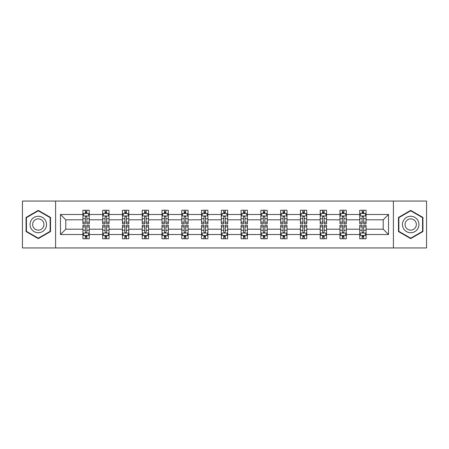 <?xml version="1.0" encoding="UTF-8"?>
<svg xmlns="http://www.w3.org/2000/svg" width="449" height="449" viewBox="0 0 449 449"><rect width="100%" height="100%" fill="white"/><g stroke="black" fill="none" stroke-linecap="round" stroke-linejoin="round"><path stroke-width="0.67" d="M393.403 201.051L22.45 201.051L22.45 247.949L426.55 247.949L426.55 201.051L393.403 201.051L393.403 247.949M366.087 234.513L366.087 229.192L383.199 229.192L388.525 234.513L366.087 234.513L366.087 238.761L363.679 238.761L363.679 235.529M55.597 247.949L55.597 201.051M359.75 234.513L346.314 234.513L346.314 229.192L359.75 229.192L359.75 238.761L366.087 238.761L366.087 235.377L364.897 235.377M346.314 234.513L346.314 238.761L343.906 238.761L343.906 235.529M339.977 234.513L326.541 234.513L326.541 229.192L339.977 229.192L339.977 238.761L346.314 238.761L346.314 235.377L345.124 235.377M326.541 234.513L326.541 238.761L324.133 238.761L324.133 235.529M320.199 234.513L306.762 234.513L306.762 229.192L320.199 229.192L320.199 238.761L326.541 238.761L326.541 235.377L325.345 235.377M306.762 234.513L306.762 238.761L304.355 238.761L304.355 235.529M300.426 234.513L286.99 234.513L286.99 229.192L300.426 229.192L300.426 238.761L306.762 238.761L306.762 235.377L305.573 235.377M286.99 234.513L286.99 238.761L284.582 238.761L284.582 235.529M280.653 234.513L267.217 234.513L267.217 229.192L280.653 229.192L280.653 238.761L286.99 238.761L286.99 235.377L285.8 235.377M267.217 234.513L267.217 238.761L264.809 238.761L264.809 235.529M260.88 234.513L247.444 234.513L247.444 229.192L260.88 229.192L260.88 238.761L267.217 238.761L267.217 235.377L266.027 235.377M247.444 234.513L247.444 238.761L245.036 238.761L245.036 235.529M241.107 234.513L227.671 234.513L227.671 229.192L241.107 229.192L241.107 238.761L247.444 238.761L247.444 235.377L246.254 235.377M227.671 234.513L227.671 238.761L225.263 238.761L225.263 235.529M221.329 234.513L207.893 234.513L207.893 229.192L221.329 229.192L221.329 238.761L227.671 238.761L227.671 235.377L226.476 235.377M207.893 234.513L207.893 238.761L205.485 238.761L205.485 235.529M201.556 234.513L188.12 234.513L188.12 229.192L201.556 229.192L201.556 238.761L207.893 238.761L207.893 235.377L206.703 235.377M188.12 234.513L188.12 238.761L185.712 238.761L185.712 235.529M181.783 234.513L168.347 234.513L168.347 229.192L181.783 229.192L181.783 238.761L188.12 238.761L188.12 235.377L186.93 235.377M168.347 234.513L168.347 238.761L165.939 238.761L165.939 235.529M162.01 234.513L148.574 234.513L148.574 229.192L162.01 229.192L162.01 238.761L168.347 238.761L168.347 235.377L167.157 235.377M148.574 234.513L148.574 238.761L146.166 238.761L146.166 235.529M142.238 234.513L128.801 234.513L128.801 229.192L142.238 229.192L142.238 238.761L148.574 238.761L148.574 235.377L147.379 235.377M128.801 234.513L128.801 238.761L126.388 238.761L126.388 235.529M122.459 234.513L109.023 234.513L109.023 229.192L122.459 229.192L122.459 238.761L128.801 238.761L128.801 235.377L127.606 235.377M109.023 234.513L109.023 238.761L106.615 238.761L106.615 235.529M102.686 234.513L89.25 234.513L89.25 229.192L102.686 229.192L102.686 238.761L109.023 238.761L109.023 235.377L107.833 235.377M89.25 234.513L89.25 238.761L86.842 238.761L86.842 235.529M82.913 234.513L60.475 234.513L60.475 214.487L82.913 214.487L82.913 219.808L65.801 219.808L65.801 229.192L82.913 229.192L82.913 238.761L89.25 238.761L89.25 235.377L88.06 235.377M84.103 213.623L82.913 213.623L82.913 210.239L82.913 214.487M85.321 213.471L85.321 210.239L82.913 210.239L89.25 210.239L89.25 214.487L102.686 214.487L102.686 210.239L109.023 210.239L109.023 214.487L122.459 214.487L122.459 210.239L128.801 210.239L128.801 214.487L142.238 214.487L142.238 210.239L148.574 210.239L148.574 214.487L162.01 214.487L162.01 210.239L168.347 210.239L168.347 214.487L181.783 214.487L181.783 210.239L188.12 210.239L188.12 214.487L201.556 214.487L201.556 210.239L207.893 210.239L207.893 214.487L221.329 214.487L221.329 210.239L227.671 210.239L227.671 214.487L241.107 214.487L241.107 210.239L247.444 210.239L247.444 214.487L260.88 214.487L260.88 210.239L267.217 210.239L267.217 214.487L280.653 214.487L280.653 210.239L286.99 210.239L286.99 214.487L300.426 214.487L300.426 210.239L306.762 210.239L306.762 214.487L320.199 214.487L320.199 210.239L326.541 210.239L326.541 214.487L339.977 214.487L339.977 210.239L346.314 210.239L346.314 214.487L359.75 214.487L359.75 210.239L366.087 210.239L366.087 214.487L388.525 214.487L388.525 234.513M359.75 214.487L359.75 219.808L346.314 219.808L346.314 214.487M339.977 214.487L339.977 219.808L326.541 219.808L326.541 214.487M320.199 214.487L320.199 219.808L306.762 219.808L306.762 214.487M300.426 214.487L300.426 219.808L286.99 219.808L286.99 214.487M280.653 214.487L280.653 219.808L267.217 219.808L267.217 214.487M260.88 214.487L260.88 219.808L247.444 219.808L247.444 214.487M241.107 214.487L241.107 219.808L227.671 219.808L227.671 214.487M221.329 214.487L221.329 219.808L207.893 219.808L207.893 214.487M201.556 214.487L201.556 219.808L188.12 219.808L188.12 214.487M181.783 214.487L181.783 219.808L168.347 219.808L168.347 214.487M162.01 214.487L162.01 219.808L148.574 219.808L148.574 214.487M142.238 214.487L142.238 219.808L128.801 219.808L128.801 214.487M122.459 214.487L122.459 219.808L109.023 219.808L109.023 214.487M102.686 214.487L102.686 219.808L89.25 219.808L89.25 214.487M60.475 214.487L65.801 219.808M383.199 229.192L383.199 219.808L366.087 219.808L366.087 214.487M362.158 213.41L363.679 213.41M342.385 213.41L343.906 213.41M322.612 213.41L324.133 213.41M302.834 213.41L304.355 213.41M283.061 213.41L284.582 213.41M263.288 213.41L264.809 213.41M243.515 213.41L245.036 213.41M223.737 213.41L225.263 213.41M203.964 213.41L205.485 213.41M184.191 213.41L185.712 213.41M164.418 213.41L165.939 213.41M144.645 213.41L146.166 213.41M124.867 213.41L126.388 213.41M105.094 213.41L106.615 213.41M85.321 213.41L86.842 213.41M85.321 235.59L86.842 235.59M105.094 235.59L106.615 235.59M124.867 235.59L126.388 235.59M144.645 235.59L146.166 235.59M164.418 235.59L165.939 235.59M184.191 235.59L185.712 235.59M203.964 235.59L205.485 235.59M223.737 235.59L225.263 235.59M243.515 235.59L245.036 235.59M263.288 235.59L264.809 235.59M283.061 235.59L284.582 235.59M302.834 235.59L304.355 235.59M322.612 235.59L324.133 235.59M342.385 235.59L343.906 235.59M362.158 235.59L363.679 235.59M65.801 229.192L60.475 234.513M388.525 214.487L383.199 219.808M50.529 217.439L38.294 210.373L26.064 217.439L26.064 231.561L38.294 238.627L50.529 231.561L50.529 217.439M398.471 217.439L398.471 231.561L410.706 238.627L422.936 231.561L422.936 217.439L410.706 210.373L398.471 217.439M86.842 211.889L85.321 211.889M82.913 222.148L82.913 223.737L85.321 223.737L85.321 222.148L82.913 222.148L82.913 219.808M89.25 219.808L89.25 223.737L86.842 223.737L86.842 216.957C86.337 215.98 85.826 215.98 85.321 216.957L85.321 222.148M88.06 213.623L89.25 213.623L89.25 210.239L86.842 210.239L86.842 213.471M89.25 216.008L87.982 213.471L84.182 213.471L82.913 216.008M85.321 237.111L86.842 237.111M89.25 226.852L89.25 225.263L86.842 225.263L86.842 226.852L89.25 226.852L89.25 229.192M82.913 229.192L82.913 225.263L85.321 225.263L85.321 232.043C85.826 233.02 86.337 233.02 86.842 232.043L86.842 226.852M84.103 235.377L82.913 235.377L82.913 238.761L85.321 238.761L85.321 235.529M82.913 232.992L84.182 235.529L87.982 235.529L89.25 232.992M106.615 211.889L105.094 211.889M103.876 213.623L102.686 213.623L102.686 210.239L105.094 210.239L105.094 213.471M102.686 222.148L102.686 223.737L105.094 223.737L105.094 222.148L102.686 222.148L102.686 219.808M109.023 219.808L109.023 223.737L106.615 223.737L106.615 216.957C106.11 215.98 105.605 215.98 105.094 216.957L105.094 222.148M107.833 213.623L109.023 213.623L109.023 210.239L106.615 210.239L106.615 213.471M109.023 216.008L107.754 213.471L103.955 213.471L102.686 216.008M126.388 211.889L124.867 211.889M123.655 213.623L122.459 213.623L122.459 210.239L124.867 210.239L124.867 213.471M122.459 222.148L122.459 223.737L124.867 223.737L124.867 222.148L122.459 222.148L122.459 219.808M128.801 219.808L128.801 223.737L126.388 223.737L126.388 216.957C125.883 215.98 125.378 215.98 124.867 216.957L124.867 222.148M127.606 213.623L128.801 213.623L128.801 210.239L126.388 210.239L126.388 213.471M128.801 216.008L127.533 213.471L123.728 213.471L122.459 216.008M105.094 237.111L106.615 237.111M109.023 226.852L109.023 225.263L106.615 225.263L106.615 226.852L109.023 226.852L109.023 229.192M102.686 229.192L102.686 225.263L105.094 225.263L105.094 232.043C105.599 233.02 106.11 233.02 106.615 232.043L106.615 226.852M103.876 235.377L102.686 235.377L102.686 238.761L105.094 238.761L105.094 235.529M102.686 232.992L103.955 235.529L107.754 235.529L109.023 232.992M124.867 237.111L126.388 237.111M128.801 226.852L128.801 225.263L126.388 225.263L126.388 226.852L128.801 226.852L128.801 229.192M122.459 229.192L122.459 225.263L124.867 225.263L124.867 232.043C125.378 233.02 125.883 233.02 126.388 232.043L126.388 226.852M123.655 235.377L122.459 235.377L122.459 238.761L124.867 238.761L124.867 235.529M122.459 232.992L123.728 235.529L127.533 235.529L128.801 232.992M31.161 220.38A8.239 8.239 0 0 0 34.175 231.633A8.239 8.239 0 0 0 45.428 228.62A8.239 8.239 0 0 0 42.414 217.367A8.239 8.239 0 0 0 31.161 220.38M33.411 221.677A5.641 5.641 0 0 0 35.477 229.383A5.641 5.641 0 0 0 43.177 227.323A5.641 5.641 0 0 0 41.117 219.617A5.641 5.641 0 0 0 33.411 221.677M50.148 217.658L50.148 231.342L38.294 238.183L26.44 231.342L26.44 217.658L38.294 210.817L50.148 217.658M403.572 220.38A8.239 8.239 0 0 0 406.586 231.633A8.239 8.239 0 0 0 417.839 228.62A8.239 8.239 0 0 0 414.825 217.367A8.239 8.239 0 0 0 403.572 220.38M405.823 221.677A5.641 5.641 0 0 0 407.883 229.383A5.641 5.641 0 0 0 415.589 227.323A5.641 5.641 0 0 0 413.523 219.617A5.641 5.641 0 0 0 405.823 221.677M422.56 217.658L422.56 231.342L410.706 238.183L398.852 231.342L398.852 217.658L410.706 210.817L422.56 217.658M146.166 211.889L144.645 211.889M143.427 213.623L142.238 213.623L142.238 210.239L144.645 210.239L144.645 213.471M142.238 222.148L142.238 223.737L144.645 223.737L144.645 222.148L142.238 222.148L142.238 219.808M148.574 219.808L148.574 223.737L146.166 223.737L146.166 216.957C145.656 215.98 145.15 215.98 144.645 216.957L144.645 222.148M147.379 213.623L148.574 213.623L148.574 210.239L146.166 210.239L146.166 213.471M148.574 216.008L147.306 213.471L143.5 213.471L142.238 216.008M144.645 237.111L146.166 237.111M148.574 226.852L148.574 225.263L146.166 225.263L146.166 226.852L148.574 226.852L148.574 229.192M142.238 229.192L142.238 225.263L144.645 225.263L144.645 232.043C145.15 233.02 145.656 233.02 146.166 232.043L146.166 226.852M143.427 235.377L142.238 235.377L142.238 238.761L144.645 238.761L144.645 235.529M142.238 232.992L143.5 235.529L147.306 235.529L148.574 232.992M165.939 211.889L164.418 211.889M163.2 213.623L162.01 213.623L162.01 210.239L164.418 210.239L164.418 213.471M162.01 222.148L162.01 223.737L164.418 223.737L164.418 222.148L162.01 222.148L162.01 219.808M168.347 219.808L168.347 223.737L165.939 223.737L165.939 216.957C165.434 215.98 164.923 215.98 164.418 216.957L164.418 222.148M167.157 213.623L168.347 213.623L168.347 210.239L165.939 210.239L165.939 213.471M168.347 216.008L167.079 213.471L163.279 213.471L162.01 216.008M164.418 237.111L165.939 237.111M168.347 226.852L168.347 225.263L165.939 225.263L165.939 226.852L168.347 226.852L168.347 229.192M162.01 229.192L162.01 225.263L164.418 225.263L164.418 232.043C164.923 233.02 165.428 233.02 165.939 232.043L165.939 226.852M163.2 235.377L162.01 235.377L162.01 238.761L164.418 238.761L164.418 235.529M162.01 232.992L163.279 235.529L167.079 235.529L168.347 232.992M185.712 211.889L184.191 211.889M182.973 213.623L181.783 213.623L181.783 210.239L184.191 210.239L184.191 213.471M181.783 222.148L181.783 223.737L184.191 223.737L184.191 222.148L181.783 222.148L181.783 219.808M188.12 219.808L188.12 223.737L185.712 223.737L185.712 216.957C185.207 215.98 184.702 215.98 184.191 216.957L184.191 222.148M186.93 213.623L188.12 213.623L188.12 210.239L185.712 210.239L185.712 213.471M188.12 216.008L186.851 213.471L183.052 213.471L181.783 216.008M184.191 237.111L185.712 237.111M188.12 226.852L188.12 225.263L185.712 225.263L185.712 226.852L188.12 226.852L188.12 229.192M181.783 229.192L181.783 225.263L184.191 225.263L184.191 232.043C184.696 233.02 185.207 233.02 185.712 232.043L185.712 226.852M182.973 235.377L181.783 235.377L181.783 238.761L184.191 238.761L184.191 235.529M181.783 232.992L183.052 235.529L186.851 235.529L188.12 232.992M205.485 211.889L203.964 211.889M202.746 213.623L201.556 213.623L201.556 210.239L203.964 210.239L203.964 213.471M201.556 222.148L201.556 223.737L203.964 223.737L203.964 222.148L201.556 222.148L201.556 219.808M207.893 219.808L207.893 223.737L205.485 223.737L205.485 216.957C204.98 215.98 204.475 215.98 203.964 216.957L203.964 222.148M206.703 213.623L207.893 213.623L207.893 210.239L205.485 210.239L205.485 213.471M207.893 216.008L206.63 213.471L202.825 213.471L201.556 216.008M203.964 237.111L205.485 237.111M207.893 226.852L207.893 225.263L205.485 225.263L205.485 226.852L207.893 226.852L207.893 229.192M201.556 229.192L201.556 225.263L203.964 225.263L203.964 232.043C204.469 233.02 204.98 233.02 205.485 232.043L205.485 226.852M202.746 235.377L201.556 235.377L201.556 238.761L203.964 238.761L203.964 235.529M201.556 232.992L202.825 235.529L206.63 235.529L207.893 232.992M225.263 211.889L223.737 211.889M222.524 213.623L221.329 213.623L221.329 210.239L223.737 210.239L223.737 213.471M221.329 222.148L221.329 223.737L223.737 223.737L223.737 222.148L221.329 222.148L221.329 219.808M227.671 219.808L227.671 223.737L225.263 223.737L225.263 216.957C224.753 215.98 224.247 215.98 223.737 216.957L223.737 222.148M226.476 213.623L227.671 213.623L227.671 210.239L225.263 210.239L225.263 213.471M227.671 216.008L226.403 213.471L222.597 213.471L221.329 216.008M223.737 237.111L225.263 237.111M227.671 226.852L227.671 225.263L225.263 225.263L225.263 226.852L227.671 226.852L227.671 229.192M221.329 229.192L221.329 225.263L223.737 225.263L223.737 232.043C224.247 233.02 224.753 233.02 225.263 232.043L225.263 226.852M222.524 235.377L221.329 235.377L221.329 238.761L223.737 238.761L223.737 235.529M221.329 232.992L222.597 235.529L226.403 235.529L227.671 232.992M245.036 211.889L243.515 211.889M242.297 213.623L241.107 213.623L241.107 210.239L243.515 210.239L243.515 213.471M241.107 222.148L241.107 223.737L243.515 223.737L243.515 222.148L241.107 222.148L241.107 219.808M247.444 219.808L247.444 223.737L245.036 223.737L245.036 216.957C244.531 215.98 244.02 215.98 243.515 216.957L243.515 222.148M246.254 213.623L247.444 213.623L247.444 210.239L245.036 210.239L245.036 213.471M247.444 216.008L246.175 213.471L242.37 213.471L241.107 216.008M243.515 237.111L245.036 237.111M247.444 226.852L247.444 225.263L245.036 225.263L245.036 226.852L247.444 226.852L247.444 229.192M241.107 229.192L241.107 225.263L243.515 225.263L243.515 232.043C244.02 233.02 244.525 233.02 245.036 232.043L245.036 226.852M242.297 235.377L241.107 235.377L241.107 238.761L243.515 238.761L243.515 235.529M241.107 232.992L242.37 235.529L246.175 235.529L247.444 232.992M264.809 211.889L263.288 211.889M262.07 213.623L260.88 213.623L260.88 210.239L263.288 210.239L263.288 213.471M260.88 222.148L260.88 223.737L263.288 223.737L263.288 222.148L260.88 222.148L260.88 219.808M267.217 219.808L267.217 223.737L264.809 223.737L264.809 216.957C264.304 215.98 263.793 215.98 263.288 216.957L263.288 222.148M266.027 213.623L267.217 213.623L267.217 210.239L264.809 210.239L264.809 213.471M267.217 216.008L265.948 213.471L262.149 213.471L260.88 216.008M263.288 237.111L264.809 237.111M267.217 226.852L267.217 225.263L264.809 225.263L264.809 226.852L267.217 226.852L267.217 229.192M260.88 229.192L260.88 225.263L263.288 225.263L263.288 232.043C263.793 233.02 264.298 233.02 264.809 232.043L264.809 226.852M262.07 235.377L260.88 235.377L260.88 238.761L263.288 238.761L263.288 235.529M260.88 232.992L262.149 235.529L265.948 235.529L267.217 232.992M284.582 211.889L283.061 211.889M281.843 213.623L280.653 213.623L280.653 210.239L283.061 210.239L283.061 213.471M280.653 222.148L280.653 223.737L283.061 223.737L283.061 222.148L280.653 222.148L280.653 219.808M286.99 219.808L286.99 223.737L284.582 223.737L284.582 216.957C284.077 215.98 283.572 215.98 283.061 216.957L283.061 222.148M285.8 213.623L286.99 213.623L286.99 210.239L284.582 210.239L284.582 213.471M286.99 216.008L285.721 213.471L281.921 213.471L280.653 216.008M283.061 237.111L284.582 237.111M286.99 226.852L286.99 225.263L284.582 225.263L284.582 226.852L286.99 226.852L286.99 229.192M280.653 229.192L280.653 225.263L283.061 225.263L283.061 232.043C283.566 233.02 284.077 233.02 284.582 232.043L284.582 226.852M281.843 235.377L280.653 235.377L280.653 238.761L283.061 238.761L283.061 235.529M280.653 232.992L281.921 235.529L285.721 235.529L286.99 232.992M304.355 211.889L302.834 211.889M301.621 213.623L300.426 213.623L300.426 210.239L302.834 210.239L302.834 213.471M300.426 222.148L300.426 223.737L302.834 223.737L302.834 222.148L300.426 222.148L300.426 219.808M306.762 219.808L306.762 223.737L304.355 223.737L304.355 216.957C303.85 215.98 303.344 215.98 302.834 216.957L302.834 222.148M305.573 213.623L306.762 213.623L306.762 210.239L304.355 210.239L304.355 213.471M306.762 216.008L305.5 213.471L301.694 213.471L300.426 216.008M302.834 237.111L304.355 237.111M306.762 226.852L306.762 225.263L304.355 225.263L304.355 226.852L306.762 226.852L306.762 229.192M300.426 229.192L300.426 225.263L302.834 225.263L302.834 232.043C303.344 233.02 303.85 233.02 304.355 232.043L304.355 226.852M301.621 235.377L300.426 235.377L300.426 238.761L302.834 238.761L302.834 235.529M300.426 232.992L301.694 235.529L305.5 235.529L306.762 232.992M324.133 211.889L322.612 211.889M321.394 213.623L320.199 213.623L320.199 210.239L322.612 210.239L322.612 213.471M320.199 222.148L320.199 223.737L322.612 223.737L322.612 222.148L320.199 222.148L320.199 219.808M326.541 219.808L326.541 223.737L324.133 223.737L324.133 216.957C323.622 215.98 323.117 215.98 322.612 216.957L322.612 222.148M325.345 213.623L326.541 213.623L326.541 210.239L324.133 210.239L324.133 213.471M326.541 216.008L325.272 213.471L321.467 213.471L320.199 216.008M322.612 237.111L324.133 237.111M326.541 226.852L326.541 225.263L324.133 225.263L324.133 226.852L326.541 226.852L326.541 229.192M320.199 229.192L320.199 225.263L322.612 225.263L322.612 232.043C323.117 233.02 323.622 233.02 324.133 232.043L324.133 226.852M321.394 235.377L320.199 235.377L320.199 238.761L322.612 238.761L322.612 235.529M320.199 232.992L321.467 235.529L325.272 235.529L326.541 232.992M343.906 211.889L342.385 211.889M341.167 213.623L339.977 213.623L339.977 210.239L342.385 210.239L342.385 213.471M339.977 222.148L339.977 223.737L342.385 223.737L342.385 222.148L339.977 222.148L339.977 219.808M346.314 219.808L346.314 223.737L343.906 223.737L343.906 216.957C343.401 215.98 342.89 215.98 342.385 216.957L342.385 222.148M345.124 213.623L346.314 213.623L346.314 210.239L343.906 210.239L343.906 213.471M346.314 216.008L345.045 213.471L341.246 213.471L339.977 216.008M342.385 237.111L343.906 237.111M346.314 226.852L346.314 225.263L343.906 225.263L343.906 226.852L346.314 226.852L346.314 229.192M339.977 229.192L339.977 225.263L342.385 225.263L342.385 232.043C342.89 233.02 343.395 233.02 343.906 232.043L343.906 226.852M341.167 235.377L339.977 235.377L339.977 238.761L342.385 238.761L342.385 235.529M339.977 232.992L341.246 235.529L345.045 235.529L346.314 232.992M363.679 211.889L362.158 211.889M360.94 213.623L359.75 213.623L359.75 210.239L362.158 210.239L362.158 213.471M359.75 222.148L359.75 223.737L362.158 223.737L362.158 222.148L359.75 222.148L359.75 219.808M366.087 219.808L366.087 223.737L363.679 223.737L363.679 216.957C363.174 215.98 362.663 215.98 362.158 216.957L362.158 222.148M364.897 213.623L366.087 213.623L366.087 210.239L363.679 210.239L363.679 213.471M366.087 216.008L364.818 213.471L361.018 213.471L359.75 216.008M362.158 237.111L363.679 237.111M366.087 226.852L366.087 225.263L363.679 225.263L363.679 226.852L366.087 226.852L366.087 229.192M359.75 229.192L359.75 225.263L362.158 225.263L362.158 232.043C362.663 233.02 363.174 233.02 363.679 232.043L363.679 226.852M360.94 235.377L359.75 235.377L359.75 238.761L362.158 238.761L362.158 235.529M359.75 232.992L361.018 235.529L364.818 235.529L366.087 232.992M89.216 215.947L82.947 215.947M89.25 222.148L86.842 222.148M85.321 218.753L82.913 218.753M89.25 218.753L86.842 218.753M86.842 212.697L85.321 212.697M82.947 233.053L89.216 233.053M82.913 226.852L85.321 226.852M86.842 230.247L89.25 230.247M82.913 230.247L85.321 230.247M85.321 236.303L86.842 236.303M108.995 215.947L102.72 215.947M109.023 222.148L106.615 222.148M105.094 218.753L102.686 218.753M109.023 218.753L106.615 218.753M106.615 212.697L105.094 212.697M128.768 215.947L122.493 215.947M128.801 222.148L126.388 222.148M124.867 218.753L122.459 218.753M128.801 218.753L126.388 218.753M126.388 212.697L124.867 212.697M102.72 233.053L108.995 233.053M102.686 226.852L105.094 226.852M106.615 230.247L109.023 230.247M102.686 230.247L105.094 230.247M105.094 236.303L106.615 236.303M122.493 233.053L128.768 233.053M122.459 226.852L124.867 226.852M126.388 230.247L128.801 230.247M122.459 230.247L124.867 230.247M124.867 236.303L126.388 236.303M148.54 215.947L142.266 215.947M148.574 222.148L146.166 222.148M144.645 218.753L142.238 218.753M148.574 218.753L146.166 218.753M146.166 212.697L144.645 212.697M142.266 233.053L148.54 233.053M142.238 226.852L144.645 226.852M146.166 230.247L148.574 230.247M142.238 230.247L144.645 230.247M144.645 236.303L146.166 236.303M168.313 215.947L162.038 215.947M168.347 222.148L165.939 222.148M164.418 218.753L162.01 218.753M168.347 218.753L165.939 218.753M165.939 212.697L164.418 212.697M162.038 233.053L168.313 233.053M162.01 226.852L164.418 226.852M165.939 230.247L168.347 230.247M162.01 230.247L164.418 230.247M164.418 236.303L165.939 236.303M188.092 215.947L181.817 215.947M188.12 222.148L185.712 222.148M184.191 218.753L181.783 218.753M188.12 218.753L185.712 218.753M185.712 212.697L184.191 212.697M181.817 233.053L188.092 233.053M181.783 226.852L184.191 226.852M185.712 230.247L188.12 230.247M181.783 230.247L184.191 230.247M184.191 236.303L185.712 236.303M207.865 215.947L201.59 215.947M207.893 222.148L205.485 222.148M203.964 218.753L201.556 218.753M207.893 218.753L205.485 218.753M205.485 212.697L203.964 212.697M201.59 233.053L207.865 233.053M201.556 226.852L203.964 226.852M205.485 230.247L207.893 230.247M201.556 230.247L203.964 230.247M203.964 236.303L205.485 236.303M227.637 215.947L221.363 215.947M227.671 222.148L225.263 222.148M223.737 218.753L221.329 218.753M227.671 218.753L225.263 218.753M225.263 212.697L223.737 212.697M221.363 233.053L227.637 233.053M221.329 226.852L223.737 226.852M225.263 230.247L227.671 230.247M221.329 230.247L223.737 230.247M223.737 236.303L225.263 236.303M247.41 215.947L241.135 215.947M247.444 222.148L245.036 222.148M243.515 218.753L241.107 218.753M247.444 218.753L245.036 218.753M245.036 212.697L243.515 212.697M241.135 233.053L247.41 233.053M241.107 226.852L243.515 226.852M245.036 230.247L247.444 230.247M241.107 230.247L243.515 230.247M243.515 236.303L245.036 236.303M267.183 215.947L260.908 215.947M267.217 222.148L264.809 222.148M263.288 218.753L260.88 218.753M267.217 218.753L264.809 218.753M264.809 212.697L263.288 212.697M260.908 233.053L267.183 233.053M260.88 226.852L263.288 226.852M264.809 230.247L267.217 230.247M260.88 230.247L263.288 230.247M263.288 236.303L264.809 236.303M286.962 215.947L280.687 215.947M286.99 222.148L284.582 222.148M283.061 218.753L280.653 218.753M286.99 218.753L284.582 218.753M284.582 212.697L283.061 212.697M280.687 233.053L286.962 233.053M280.653 226.852L283.061 226.852M284.582 230.247L286.99 230.247M280.653 230.247L283.061 230.247M283.061 236.303L284.582 236.303M306.734 215.947L300.46 215.947M306.762 222.148L304.355 222.148M302.834 218.753L300.426 218.753M306.762 218.753L304.355 218.753M304.355 212.697L302.834 212.697M300.46 233.053L306.734 233.053M300.426 226.852L302.834 226.852M304.355 230.247L306.762 230.247M300.426 230.247L302.834 230.247M302.834 236.303L304.355 236.303M326.507 215.947L320.232 215.947M326.541 222.148L324.133 222.148M322.612 218.753L320.199 218.753M326.541 218.753L324.133 218.753M324.133 212.697L322.612 212.697M320.232 233.053L326.507 233.053M320.199 226.852L322.612 226.852M324.133 230.247L326.541 230.247M320.199 230.247L322.612 230.247M322.612 236.303L324.133 236.303M346.28 215.947L340.005 215.947M346.314 222.148L343.906 222.148M342.385 218.753L339.977 218.753M346.314 218.753L343.906 218.753M343.906 212.697L342.385 212.697M340.005 233.053L346.28 233.053M339.977 226.852L342.385 226.852M343.906 230.247L346.314 230.247M339.977 230.247L342.385 230.247M342.385 236.303L343.906 236.303M366.053 215.947L359.784 215.947M366.087 222.148L363.679 222.148M362.158 218.753L359.75 218.753M366.087 218.753L363.679 218.753M363.679 212.697L362.158 212.697M359.784 233.053L366.053 233.053M359.75 226.852L362.158 226.852M363.679 230.247L366.087 230.247M359.75 230.247L362.158 230.247M362.158 236.303L363.679 236.303"/></g></svg>
